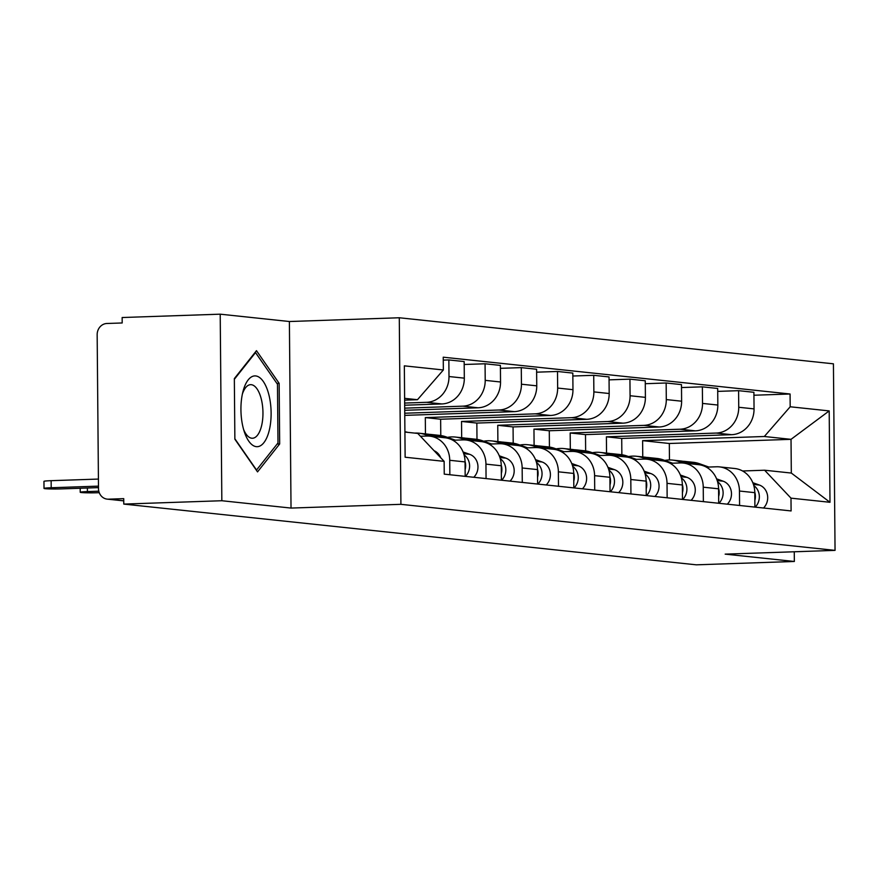 <?xml version="1.0" encoding="UTF-8"?>
<svg xmlns="http://www.w3.org/2000/svg" width="879" height="879" viewBox="0 0 879 879"><rect width="100%" height="100%" fill="white"/><g stroke="black" fill="none" stroke-linecap="round" stroke-linejoin="round"><path stroke-width="1.32" d="M220.211 314.177L221.838 500.733L123.774 504.085L696.289 564.823L794.352 561.472L725.164 554.133L835.05 550.375L833.424 363.818L399.286 317.758L289.389 321.516L220.211 314.177L122.148 317.528L122.192 322.967L106.919 323.483A10.9 9.845 -83.9 0 0 97.162 334.701L98.503 488.636A10.9 9.845 -83.9 0 0 107.205 499.129A10.9 9.845 -83.9 0 0 108.458 499.173L123.752 500.799M221.838 500.733L291.026 508.073L400.912 504.326L835.05 550.375M123.774 504.085L123.73 498.646L108.458 499.173M794.352 561.472L794.264 551.77M621.86 454.74L621.717 438.445L731.603 434.687A25.062 22.645 -83.9 0 0 754.05 408.889L753.907 392.298L738.591 390.672L738.734 407.263A25.062 22.645 96.1 0 1 716.286 433.061L606.4 436.819L606.543 453.092M739.459 491.031L754.786 492.658A25.062 22.645 -83.9 0 0 734.756 468.507L719.44 466.881A25.062 22.645 96.1 0 1 739.459 491.031L739.591 505.469M754.786 492.658L754.907 507.095M717.714 391.386L738.591 390.672M706.353 467.134L716.572 466.782A25.062 22.645 96.1 0 1 719.44 466.881M585.645 450.905L585.502 434.6L695.388 430.842A25.062 22.645 -83.9 0 0 717.835 405.043L717.693 388.463L702.365 386.837L702.519 403.417A25.062 22.645 96.1 0 1 680.06 429.216L570.174 432.973L570.317 449.257M718.692 503.26L718.572 488.812A25.062 22.645 -83.9 0 0 698.541 464.672L683.225 463.046A25.062 22.645 96.1 0 1 703.244 487.186L703.376 501.634M681.5 387.551L702.365 386.837M670.139 463.288L680.357 462.936A25.062 22.645 96.1 0 1 683.225 463.046M549.43 447.059L549.287 430.754L659.173 426.996A25.062 22.645 -83.9 0 0 681.621 401.209L681.478 384.617L666.15 382.991L666.293 399.582A25.062 22.645 96.1 0 1 643.846 425.37L533.96 429.128L534.102 445.411M682.478 499.415L682.346 484.966A25.062 22.645 -83.9 0 0 662.326 460.827L646.999 459.201A25.062 22.645 96.1 0 1 667.029 483.34L667.15 497.789M645.285 383.705L666.15 382.991M633.913 459.442L644.142 459.102A25.062 22.645 96.1 0 1 646.999 459.201M513.204 443.214L513.072 426.919L622.958 423.162A25.062 22.645 -83.9 0 0 645.406 397.363L645.263 380.772L629.935 379.146L630.078 395.737A25.062 22.645 96.1 0 1 607.631 421.535L497.745 425.293L497.888 441.566M646.263 495.569L646.131 481.132A25.062 22.645 -83.9 0 0 626.112 456.981L610.784 455.355A25.062 22.645 96.1 0 1 630.814 479.505L630.935 493.943M609.07 379.86L629.935 379.146M597.698 455.608L607.927 455.256A25.062 22.645 96.1 0 1 610.784 455.355M476.989 439.379L476.847 423.074L586.732 419.316A25.062 22.645 -83.9 0 0 609.18 393.517L609.037 376.926L593.721 375.311L593.863 391.891A25.062 22.645 96.1 0 1 571.416 417.69L461.53 421.448L461.673 437.731M610.037 491.735L609.916 477.286A25.062 22.645 -83.9 0 0 589.897 453.146L574.569 451.52A25.062 22.645 96.1 0 1 594.589 475.66L594.72 490.108M572.844 376.014L593.721 375.311M561.483 451.762L571.713 451.41A25.062 22.645 96.1 0 1 574.569 451.52M440.775 435.534L440.632 419.228L550.518 415.47A25.062 22.645 -83.9 0 0 572.965 389.683L572.822 373.092L557.506 371.465L557.649 388.057A25.062 22.645 96.1 0 1 535.201 413.844L425.315 417.602L425.447 433.885M573.822 487.889L573.701 473.44A25.062 22.645 -83.9 0 0 553.671 449.301L538.355 447.675A25.062 22.645 96.1 0 1 558.374 471.814L558.506 486.263M536.629 372.18L557.506 371.465M525.268 447.916L535.487 447.576A25.062 22.645 96.1 0 1 538.355 447.675M404.769 415.371L514.303 411.636A25.062 22.645 -83.9 0 0 536.75 385.837L536.608 369.246L521.28 367.62L521.434 384.211A25.062 22.645 96.1 0 1 498.975 410.01L404.758 413.229M537.607 484.043L537.487 469.595A25.062 22.645 -83.9 0 0 517.456 445.455L502.14 443.829A25.062 22.645 96.1 0 1 522.159 467.98L522.291 482.417M500.415 368.334L521.28 367.62M489.054 444.082L499.272 443.73A25.062 22.645 96.1 0 1 502.14 443.829M404.725 410.295L478.088 407.79A25.062 22.645 -83.9 0 0 500.536 381.991L500.393 365.4L485.065 363.774L485.208 380.365A25.062 22.645 96.1 0 1 462.761 406.164L404.714 408.153M501.393 480.198L501.261 465.76A25.062 22.645 -83.9 0 0 481.242 441.61L465.914 439.983A25.062 22.645 96.1 0 1 485.944 464.134L486.065 478.572M464.2 364.488L485.065 363.774M452.828 440.236L463.057 439.885A25.062 22.645 96.1 0 1 465.914 439.983M404.681 405.219L441.873 403.944A25.062 22.645 -83.9 0 0 464.321 378.157L464.167 361.566L448.85 359.94L448.993 376.531A25.062 22.645 96.1 0 1 426.546 402.318L404.659 403.065M465.178 476.363L465.046 461.914A25.062 22.645 -83.9 0 0 445.027 437.775L429.699 436.149A25.062 22.645 96.1 0 1 449.729 460.288L449.85 474.737M443.258 360.126L448.85 359.94M420.448 436.259L426.842 436.05A25.062 22.645 96.1 0 1 429.699 436.149M440.632 419.228L425.315 417.602M476.847 423.074L461.53 421.448M513.072 426.919L497.745 425.293M549.287 430.754L533.96 429.128M585.502 434.6L570.174 432.973M621.717 438.445L606.4 436.819M669.457 459.959L669.315 443.488L791.023 439.335L764.323 436.5L642.615 440.654L642.758 456.937M669.315 443.488L642.615 440.654M742.568 470.979L764.62 470.221L791.32 473.056L791.023 439.335L829.194 410.911L829.996 502.294L790.99 498.151L764.62 470.221M404.911 432.061L417.767 433.424L444.137 461.354L444.247 474.144L791.1 510.941L790.99 498.151M444.137 461.354L405.131 457.223L404.34 365.84L443.346 369.982L417.481 399.703L404.626 398.341M764.323 436.5L790.188 406.779L790.078 394.001L443.236 357.193L443.346 369.982M790.188 406.779L829.194 410.911M399.286 317.758L400.912 504.326M289.389 321.516L291.026 508.073M234.869 439.203L257.536 471.88L279.676 443.95L279.148 383.343L256.481 350.666L234.341 378.596L234.869 439.203M404.637 400.143L417.481 399.703M753.929 395.231L790.078 394.001M829.996 502.294L791.32 473.056M276.907 383.42L279.148 383.343M277.138 444.038L279.676 443.95M664.777 460.42A32.688 29.534 96.1 0 1 672.578 460.102L680.939 460.992A32.688 29.534 96.1 0 1 687.103 462.398L691.344 463.903M672.578 460.102A32.688 29.534 96.1 0 1 678.742 461.508L682.994 463.024M754.775 492.152A13.614 12.306 96.1 0 1 754.852 500.415M682.906 461.277A32.688 29.534 96.1 0 1 684.884 461.409A32.688 29.534 96.1 0 1 691.048 462.815L695.289 464.321M684.884 461.409L693.245 462.299A32.688 29.534 96.1 0 1 699.398 463.694L708.815 467.046M752.798 482.692L759.379 485.043A13.614 12.306 96.1 0 1 763.521 508.007M753.786 485.582A13.614 12.306 96.1 0 1 755.171 507.128M628.562 456.575A32.688 29.534 96.1 0 1 636.363 456.256L644.725 457.146A32.688 29.534 96.1 0 1 650.878 458.552L655.13 460.058M636.363 456.256A32.688 29.534 96.1 0 1 642.527 457.662L646.779 459.179M718.561 488.306A13.614 12.306 96.1 0 1 718.637 496.569M646.691 457.432A32.688 29.534 96.1 0 1 648.669 457.563A32.688 29.534 96.1 0 1 654.833 458.97L659.074 460.486M648.669 457.563L657.031 458.453A32.688 29.534 96.1 0 1 663.184 459.86L672.6 463.211M716.583 478.857L723.164 481.198A13.614 12.306 96.1 0 1 727.307 504.172M717.572 481.747A13.614 12.306 96.1 0 1 718.945 503.282M592.336 452.74A32.688 29.534 96.1 0 1 600.148 452.421L608.51 453.3A32.688 29.534 96.1 0 1 614.663 454.707L618.915 456.223M600.148 452.421A32.688 29.534 96.1 0 1 606.312 453.828L610.553 455.333M682.346 484.472A13.614 12.306 96.1 0 1 682.423 492.723M610.476 453.586A32.688 29.534 96.1 0 1 612.454 453.729A32.688 29.534 96.1 0 1 618.607 455.124L622.859 456.64M612.454 453.729L620.805 454.608A32.688 29.534 96.1 0 1 626.969 456.014L636.385 459.365M680.368 475.012L686.949 477.352A13.614 12.306 96.1 0 1 691.092 500.327M681.357 477.901A13.614 12.306 96.1 0 1 682.73 499.437M268.941 395.012A35.413 15.053 88 0 0 243.076 391.144A35.413 15.053 88 0 0 243.109 427.601A35.413 15.053 88 0 0 244.483 432.303A35.413 15.053 88 0 0 264.821 441.357A35.413 15.053 88 0 0 268.941 395.012M243.637 429.567A26.809 11.394 88 0 0 252.449 438.247A26.809 11.394 88 0 0 261.305 399.121A26.809 11.394 88 0 0 250.614 384.672A26.809 11.394 88 0 0 242.417 393.935M234.352 379.278L255.514 352.578L277.478 384.244L277.984 442.972L256.536 470.034L234.869 438.786M254.943 352.6L255.514 352.578M556.121 448.894A32.688 29.534 96.1 0 1 563.933 448.576L572.284 449.466A32.688 29.534 96.1 0 1 578.448 450.872L582.689 452.377M563.933 448.576A32.688 29.534 96.1 0 1 570.086 449.982L574.339 451.487M646.12 480.626A13.614 12.306 96.1 0 1 646.197 488.889M574.251 449.751A32.688 29.534 96.1 0 1 576.239 449.883A32.688 29.534 96.1 0 1 582.392 451.29L586.645 452.795M576.239 449.883L584.59 450.773A32.688 29.534 96.1 0 1 590.754 452.169L600.17 455.52M644.153 471.166L650.735 473.517A13.614 12.306 96.1 0 1 654.877 496.481M645.142 474.056A13.614 12.306 96.1 0 1 646.515 495.602M519.907 445.049A32.688 29.534 96.1 0 1 527.719 444.73L536.069 445.62A32.688 29.534 96.1 0 1 542.233 447.026L546.474 448.532M527.719 444.73A32.688 29.534 96.1 0 1 533.872 446.136L538.124 447.653M609.905 476.781A13.614 12.306 96.1 0 1 609.982 485.043M538.036 445.906A32.688 29.534 96.1 0 1 540.014 446.038A32.688 29.534 96.1 0 1 546.178 447.444L550.419 448.949M540.014 446.038L548.375 446.928A32.688 29.534 96.1 0 1 554.539 448.334L563.944 451.674M607.927 467.331L614.52 469.672A13.614 12.306 96.1 0 1 618.651 492.647M608.927 470.221A13.614 12.306 96.1 0 1 610.301 491.757M483.692 441.214A32.688 29.534 96.1 0 1 491.493 440.895L499.854 441.774A32.688 29.534 96.1 0 1 506.018 443.181L510.259 444.697M491.493 440.895A32.688 29.534 96.1 0 1 497.657 442.291L501.909 443.807M573.69 472.946A13.614 12.306 96.1 0 1 573.767 481.198M501.821 442.06A32.688 29.534 96.1 0 1 503.799 442.203A32.688 29.534 96.1 0 1 509.963 443.598L514.204 445.115M503.799 442.203L512.16 443.082A32.688 29.534 96.1 0 1 518.313 444.488L527.73 447.84M571.713 463.486L578.294 465.826A13.614 12.306 96.1 0 1 582.436 488.801M572.701 466.375A13.614 12.306 96.1 0 1 574.075 487.911M447.466 437.368A32.688 29.534 96.1 0 1 455.278 437.05L463.64 437.94A32.688 29.534 96.1 0 1 469.793 439.335L474.045 440.851M455.278 437.05A32.688 29.534 96.1 0 1 461.442 438.456L465.694 439.961M537.476 469.1A13.614 12.306 96.1 0 1 537.552 477.352M465.606 438.214A32.688 29.534 96.1 0 1 467.584 438.357A32.688 29.534 96.1 0 1 473.748 439.764L477.989 441.269M467.584 438.357L475.946 439.247A32.688 29.534 96.1 0 1 482.099 440.643L491.515 443.994M535.498 459.64L542.079 461.98A13.614 12.306 96.1 0 1 546.222 484.955M536.487 462.53A13.614 12.306 96.1 0 1 537.86 484.076M414.734 433.105A32.688 29.534 96.1 0 1 419.063 433.204L427.425 434.094A32.688 29.534 96.1 0 1 433.578 435.501L437.83 437.006M419.063 433.204A32.688 29.534 96.1 0 1 425.216 434.611L429.468 436.127M501.261 465.255A13.614 12.306 96.1 0 1 501.338 473.517M429.381 434.38A32.688 29.534 96.1 0 1 431.369 434.512A32.688 29.534 96.1 0 1 437.522 435.918L441.774 437.423M431.369 434.512L439.72 435.402A32.688 29.534 96.1 0 1 445.884 436.808L455.3 440.148M499.283 455.794L505.864 458.146A13.614 12.306 96.1 0 1 510.007 481.121M500.272 458.684A13.614 12.306 96.1 0 1 501.645 480.231M465.035 461.42A13.614 12.306 96.1 0 1 465.112 469.672M404.911 431.743A32.688 29.534 96.1 0 1 407.757 432.358M463.057 451.96L469.65 454.3A13.614 12.306 96.1 0 1 473.781 477.275M464.057 454.85A13.614 12.306 96.1 0 1 465.43 476.385M98.811 491.196L87.417 491.592A12.526 0.681 179.5 0 0 80.231 492.262A12.526 0.681 179.5 0 0 98.096 492.723L99.261 492.679M98.481 486.131L51.202 487.746A12.526 0.681 179.5 0 0 44.016 488.427L43.95 481.351A12.526 0.681 -0.5 0 1 51.136 480.681L98.426 479.066M434.094 450.718A13.614 12.306 96.1 0 1 440.731 457.75M44.016 488.427A12.526 0.681 179.5 0 0 61.882 488.878L98.492 487.625M426.546 402.318L441.873 403.944M462.761 406.164L478.088 407.79M498.975 410.01L514.303 411.636M535.201 413.844L550.518 415.47M571.416 417.69L586.732 419.316M607.631 421.535L622.958 423.162M643.846 425.37L659.173 426.996M680.06 429.216L695.388 430.842M716.286 433.061L731.603 434.687M485.944 464.134L501.261 465.76M522.159 467.98L537.487 469.595M558.374 471.814L573.701 473.44M594.589 475.66L609.916 477.286M630.814 479.505L646.131 481.132M667.029 483.34L682.346 484.966M703.244 487.186L718.572 488.812M449.729 460.288L465.046 461.914M485.208 380.365L500.536 381.991M521.434 384.211L536.75 385.837M557.649 388.057L572.965 389.683M593.863 391.891L609.18 393.517M630.078 395.737L645.406 397.363M666.293 399.582L681.621 401.209M702.519 403.417L717.835 405.043M738.734 407.263L754.05 408.889M448.993 376.531L464.321 378.157M687.103 462.398L678.742 461.508M699.398 463.694L691.048 462.815M759.379 485.043L753.435 484.406M650.878 458.552L642.527 457.662M663.184 459.86L654.833 458.97M723.164 481.198L717.22 480.56M614.663 454.707L606.312 453.828M626.969 456.014L618.607 455.124M686.949 477.352L680.994 476.726M578.448 450.872L570.086 449.982M590.754 452.169L582.392 451.29M650.735 473.517L644.779 472.88M542.233 447.026L533.872 446.136M554.539 448.334L546.178 447.444M614.52 469.672L608.565 469.034M506.018 443.181L497.657 442.291M518.313 444.488L509.963 443.598M578.294 465.826L572.35 465.2M469.793 439.335L461.442 438.456M482.099 440.643L473.748 439.764M542.079 461.98L536.124 461.354M433.578 435.501L425.216 434.611M445.884 436.808L437.522 435.918M505.864 458.146L499.909 457.509M469.65 454.3L463.694 453.674M87.417 491.592L87.384 488.01M51.202 487.746L51.136 480.681M123.752 500.887L107.205 499.129M80.231 492.262L80.198 488.252"/></g></svg>

